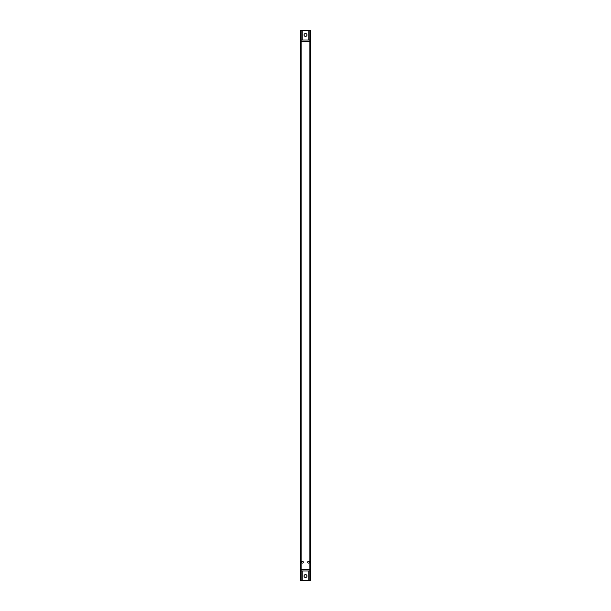 <?xml version="1.0" encoding="UTF-8"?>
<svg xmlns="http://www.w3.org/2000/svg" width="611" height="611" viewBox="0 0 611 611"><rect width="100%" height="100%" fill="white"/><g stroke="black" fill="none" stroke-linecap="round" stroke-linejoin="round"><path stroke-width="0.92" d="M308.578 561.31A0.878 0.878 0 0 0 307.814 562.632A0.878 0.878 0 0 0 309.342 562.632A0.878 0.878 0 0 0 308.578 561.31M302.422 561.31A0.878 0.878 0 0 0 301.658 562.632A0.878 0.878 0 0 0 303.186 562.632A0.878 0.878 0 0 0 302.422 561.31M308.799 40.005L301.101 40.005L309.899 40.005L308.799 40.005L308.799 30.55L302.201 30.55L302.201 40.005M304.049 34.949A1.451 1.451 0 0 0 306.226 36.209A1.451 1.451 0 0 0 306.226 33.689A1.451 1.451 0 0 0 304.049 34.949M302.201 570.995L309.899 570.995L301.101 570.995L302.201 570.995L302.201 580.45L308.799 580.45L308.799 570.995M304.049 576.051A1.451 1.451 0 0 0 306.226 577.311A1.451 1.451 0 0 0 306.226 574.791A1.451 1.451 0 0 0 304.049 576.051M302.201 30.55L300.444 30.55L301.101 30.55L301.101 580.45L302.201 580.45M308.799 580.45L309.899 580.45L309.899 30.55L308.799 30.55M301.101 580.45L300.444 580.45L300.444 579.572L301.101 579.572M301.101 31.428L300.444 31.428L300.444 30.55M300.444 31.428L300.444 38.905L301.101 38.905M301.101 572.095L300.444 572.095L300.444 579.572M300.444 572.095L300.444 570.33L301.101 570.33M301.101 40.67L300.444 40.67L300.444 570.33M300.444 40.67L300.444 38.905M301.101 39.791L300.444 39.791L301.101 39.791M301.101 571.209L300.444 571.209M310.556 30.55L309.899 30.55L310.556 30.55L310.556 40.67L309.899 40.67M309.899 580.45L310.556 580.45L310.556 572.095L309.899 572.095M309.899 570.33L310.556 570.33L310.556 40.67M310.556 570.33L310.556 572.095M310.556 571.209L309.899 571.209M309.899 39.791L310.556 39.791L309.899 39.791M309.899 41.327L301.101 41.327M301.101 569.673L309.899 569.673M310.556 31.428L309.899 31.428M309.899 579.572L310.556 579.572M309.899 38.905L310.556 38.905"/></g></svg>
